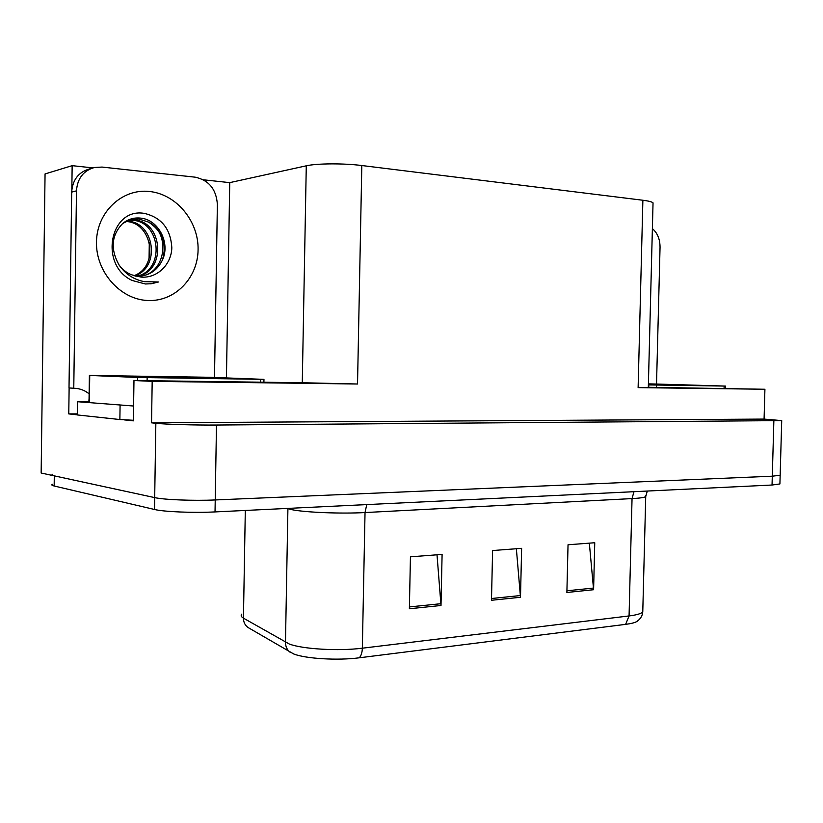 <?xml version="1.0" encoding="UTF-8"?>
<svg xmlns="http://www.w3.org/2000/svg" width="823" height="823" viewBox="0 0 823 823"><rect width="100%" height="100%" fill="white"/><g stroke="black" fill="none" stroke-linecap="round" stroke-linejoin="round"><path stroke-width="1.23" d="M77.269 414.823L68.772 413.907L77.29 413.887M203.446 179.805L229.74 182.634L306.279 165.814L302.278 382.736L133.974 380.514L133.367 420.862L124.078 419.864M306.279 165.814C316.68 163.366 343.788 163.201 361.811 165.526L642.876 200.246L638.123 387.623L764.917 389.258L648.318 387.283M638.123 387.623L648.308 387.571M302.278 382.736L357.532 384.012L152.183 381.368L151.545 422.827L764.083 419.082L781.716 420.604L216.48 425.038C194.845 425.224 165.186 424.359 155.845 423.289L151.545 422.827M133.974 380.514L152.183 381.368M781.716 420.604L780.163 475.221L772.293 476.198L215.235 499.952C193.621 500.94 164.014 499.777 154.693 497.606L41.15 473.019L45.059 173.941L72.157 165.66L71.827 189.65M69.122 387.952L68.772 413.907M764.917 389.258L764.083 419.082M149.302 242.24L149.056 258.72M642.876 200.246C648.709 200.987 652.094 201.861 653.04 202.859L653.02 203.795M229.74 182.634L226.438 377.911M72.157 165.66L92.886 167.892M293.718 653.976L247.888 627.424C244.956 625.182 243.474 622.085 243.443 618.155L289.305 644.028C302.658 649.152 338.572 651.25 362.346 648.195C362.202 652.546 361.174 655.746 359.27 657.803C337.924 660.653 305.786 658.739 293.718 653.976M779.926 483.492L780.163 475.221L772.293 476.198L215.235 499.952C193.621 500.94 164.014 499.777 154.693 497.606L54.297 475.869C51.931 475.344 51.365 474.809 52.6 474.274M589.34 543.149L593.599 589.721L594.751 542.738L568.035 544.775L566.882 592.478L593.599 589.721M437.013 554.805L441.005 605.491L442.095 554.414L410.44 556.832L409.37 608.763L441.005 605.491M516.36 548.735L520.496 597.272L521.628 548.334L492.596 550.546L491.485 600.276L520.496 597.272M637.28 621.211L636.796 621.53C634.77 622.723 631.046 623.659 625.614 624.359L359.27 657.803M779.916 483.945L772.046 485.025L215.029 511.916C193.426 513.027 163.818 511.824 154.508 509.478L54.164 486.002C51.798 485.436 51.232 484.86 52.466 484.274M144.509 213.414C161.606 217.56 170.711 229.02 171.822 247.805C171.421 264.461 157.275 278.483 141.031 277.094L132.338 274.995C127.688 273.606 123.306 270.335 119.181 265.191C125.518 274.193 133.923 279.676 144.385 281.651L158.469 281.991L151.329 283.76L145.332 283.976L132.205 280.489C98.811 265.263 109.84 207.19 144.509 213.414M135.754 276.158L141.525 276.014C150.866 274.553 157.769 269.347 162.244 260.397C170.793 243.176 158.417 219.679 140.754 218.126C134.046 217.375 128.038 219.155 122.73 223.465L129.859 219.926L138.984 219.021L148.582 222.097C171.235 233.156 165.855 273.956 140.075 276.168M122.73 223.465C111.352 235.183 110.169 249.091 119.181 265.191M134.787 275.87C160.876 267.31 154.487 222.457 127.863 221.212L126.619 221.13M134.159 275.674L134.602 275.468C159.425 265.654 152.09 222.714 126.31 221.521L125.888 221.48M137.657 276.25C166.843 270.973 162.861 221.397 134.17 219.978L129.612 219.988M136.844 276.219C165.351 270.181 160.814 221.654 132.585 220.297L128.851 220.235M71.683 192.109L76.488 190.843L73.772 388.25L69.009 387.942L71.683 192.109C72.547 179.887 78.473 172.161 89.46 168.931L91.826 168.242M88.853 401.696L89.069 398.476M76.488 190.843C77.362 178.529 83.318 170.752 94.367 167.501L102.042 167.069L195.154 177.171C208.919 180.196 216.326 189.3 217.375 204.474L214.494 377.469M73.772 388.25C79.533 388.363 84.656 390.236 89.131 393.847M89.368 401.686L77.455 401.717L77.269 414.936L119.87 419.535L133.377 420.275M133.593 406.017L77.455 401.717M150.125 283.894L158.469 281.991M652.382 228.629C657.464 232.95 660.015 239.174 660.046 247.301L656.528 384.043L648.401 383.878M212.54 377.911L135.116 376.523L212.54 377.911M137.606 377.469L263.957 379.362L209.381 377.273L89.388 375.422L137.606 377.469L137.564 380.555M648.39 384.598L684.829 385.195L648.401 384.135M648.38 384.907L725.505 386.08L656.528 384.043M155.845 423.289L154.508 509.478M216.48 425.038L215.029 511.916M773.857 420.944L772.046 485.025M361.811 165.526L357.532 384.012M633.967 491.691L632.043 498.594L365.031 512.554C341.226 513.891 305.189 512.441 291.764 509.653L286.949 508.439M645.767 495.724L645.726 496.598C644.409 497.504 639.852 498.172 632.043 498.594L629.07 615.943C636.879 614.966 641.436 613.588 642.773 611.808L642.814 610.09M290.262 652.392C287.104 649.975 285.509 646.611 285.478 642.321L287.916 508.398M241.818 614.102C240.614 615.46 241.149 616.808 243.443 618.155L245.305 510.455M625.614 624.359L629.07 615.943L362.346 648.195L365.031 512.554L366.749 504.592M54.164 486.002L54.297 475.869M520.445 595.554L491.516 598.516M440.953 603.701L409.401 606.932M593.537 588.064L566.924 590.791M149.292 191.471C176.492 194.094 198.744 221.387 198.086 249.75C197.818 278.143 174.774 301.938 147.636 300.488C120.497 299.479 95.859 272.135 96.476 242.157C96.692 212.149 122.113 188.416 149.292 191.471M162.244 260.397C167.275 244.236 162.717 231.469 148.582 222.097M120.086 405.389L119.87 419.535M147.152 377.685L147.101 380.679M260.51 379.341L260.459 382.17M89.738 375.463L89.368 401.799M656.579 385.092L656.528 387.386M648.771 384.917L648.709 387.283M724.147 386.069L724.086 388.271M653.04 202.859L648.308 387.643M647.31 491.043L645.726 496.598L642.773 611.808C642.454 615.799 640.469 619.04 636.796 621.53M140.229 276.158L141.525 276.014M263.957 379.362L263.905 382.222M89.388 375.442L89.018 401.686M725.505 386.08L725.444 388.291"/></g></svg>
